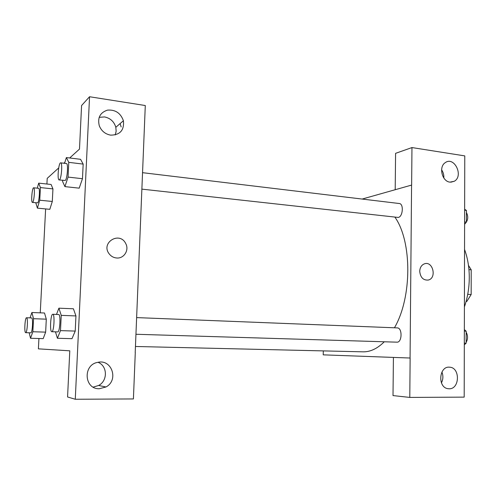 <?xml version="1.0" encoding="UTF-8"?>
<svg xmlns="http://www.w3.org/2000/svg" width="496" height="496" viewBox="0 0 496 496"><rect width="100%" height="100%" fill="white"/><g stroke="black" fill="none" stroke-linecap="round" stroke-linejoin="round"><path stroke-width="0.74" d="M468.943 269.626L471.2 269.805L468.466 265.372M471.2 269.805L471.157 294.537L466.823 301.432L466.091 301.475M467.728 294.32L471.157 294.537M466.116 301.388L466.823 301.432M464.603 249.631C467.697 258.056 469.253 267.381 469.278 277.599C469.222 287.835 467.616 297.538 464.467 306.72M395.2 189.701L395.585 153.338L411.965 147.566L464.771 155.893L464.188 397.122L409.789 397.42L410.13 358.025L323.231 354.851L323.305 350.895M362.173 199.057L411.637 185.07L411.965 147.566M443.839 178.027C444.025 175.026 443.281 172.292 441.595 169.83M449.965 182.137L454.28 181.269C463.952 176.049 454.286 155.942 445.272 162.645C438.445 166.749 442.017 181.524 449.965 182.137M409.789 397.42L393.012 395.579L393.415 357.411M441.434 382.881C443.195 379.372 443.356 375.757 441.911 372.037M449.103 388.777C459.848 389.279 460.344 367.511 449.63 367.201C439.003 365.775 437.323 387.543 448.024 388.69L449.103 388.777M419.721 271.355C419.926 267.536 421.495 265.025 424.415 263.835C432.872 260.636 437.069 278.12 428.321 280.048C423.293 280.438 420.428 277.537 419.721 271.355C420.428 277.537 423.293 280.438 428.315 280.048C437.069 278.12 432.865 260.636 424.415 263.835M411.575 185.058L410.068 358.025M141.819 189.125L398.263 217.44C402.95 216.746 403.899 203.682 399.274 203.515L142.482 172.67M135.941 334.267L396.986 342.166C402.194 342.575 402.479 327.726 397.271 327.899L397.135 327.899M362.911 351.831L362.998 351.831C370.252 351.993 377.344 348.645 384.276 341.781M394.45 327.788C412.157 297.464 412.157 241.502 394.965 217.211M135.203 352.47L145.291 105.53L89.547 96.739L75.274 399.261L133.412 398.939L135.29 352.47M116.622 257.988C113.603 257.709 111.135 256.351 109.213 253.909C100.366 242.711 119.685 230.863 125.736 243.579C129.413 250.096 123.969 258.794 116.622 257.988C123.969 258.794 129.413 250.096 125.736 243.579C119.685 230.863 100.366 242.711 109.213 253.909M110.67 135.141C105.239 134.137 101.444 131.018 99.287 125.779C97.377 117.775 100.105 112.555 107.477 110.124C115.332 109.511 120.64 113.051 123.411 120.751C124.341 130.219 120.094 135.017 110.67 135.141M99.398 388.728C84.14 389.453 82.658 364.696 97.78 362.359C111.873 358.825 118.972 380.351 105.946 386.979L99.398 388.728M115.233 134.931L116.157 131.217L115.822 127.286C114.092 121.588 110.323 118.135 104.507 116.932L99.15 117.329M120.094 123.609L121.148 126.92M93.223 387.122L98.648 385.473C107.93 380.717 107.514 365.812 98.028 362.309M75.274 399.261L67.568 396.967L69.787 350.821L38.39 348.849L38.924 338.508M89.547 96.739L81.58 105.536L79.484 149.091L69.688 157.982M64.554 163.308L66.371 157.573L80.569 159.309L83.167 164.095L82.472 178.715L79.186 188.17L82.472 178.715L83.167 164.095L68.777 162.353L68.051 177.084L64.926 186.62L62.608 181.53L62.663 180.346M37.256 188.164L38.707 183.136L51.094 184.475L52.942 188.895L52.303 201.463L49.817 209.331M30.058 317.88L31.893 312.511L44.504 313.001L46.302 319.17L45.644 332.128L43.195 338.632M56.501 314.433L58.9 308.177L73.408 308.785L75.944 315.933L75.225 331.08L71.982 338.681L75.225 331.08L75.944 315.933L61.237 315.357L60.487 330.621L57.412 338.272L55.459 331.83M46.915 184.022L47.207 178.362L58.689 167.952M63.891 163.234L64.852 162.366M40.257 312.846L45.626 208.921M31.893 312.511L33.53 318.699L32.848 331.743L30.535 338.284L29.159 332.773M25.699 332.673L30.82 332.822C32.457 333.151 33.313 317.607 31.639 317.942L26.542 317.75C24.949 317.353 24.062 332.952 25.699 332.673C27.299 333.002 28.167 317.415 26.542 317.75M33.53 318.699L46.302 319.17L45.644 332.128L43.195 338.619L30.535 338.284M32.848 331.743L45.644 332.128M38.707 183.136L40.412 187.569L39.748 200.217L37.392 208.14L35.78 202.759M32.445 202.436L37.671 202.845C39.221 201.965 40.176 188.065 38.669 188.313L33.66 187.786C32.122 187.296 30.857 202.616 32.445 202.436L32.655 202.356C34.168 201.469 35.123 187.531 33.66 187.786M40.412 187.569L52.942 188.895L52.303 201.463L49.817 209.318L37.392 208.14M39.748 200.217L52.303 201.463M58.9 308.177L61.237 315.357M51.82 331.719L57.728 331.898C59.96 332.27 60.921 314.135 58.646 314.52L52.774 314.284C50.592 313.807 49.581 332.029 51.82 331.719C54.014 332.091 54.982 313.9 52.774 314.284M60.487 330.621L75.225 331.08M57.412 338.272L71.982 338.663M66.371 157.573L68.777 162.353M59.142 179.949L65.236 180.463C67.313 179.223 68.454 163.296 66.445 163.537L60.692 162.849C58.602 162.223 56.99 180.104 59.142 179.949L59.477 179.825C61.498 178.572 62.645 162.601 60.692 162.849M68.051 177.084L82.472 178.715M64.926 186.62L79.186 188.158M464.411 329.648L466.172 331.198L466.147 343.195L464.374 344.757M464.405 331.13L466.172 331.198M464.374 343.139L466.147 343.195M466.147 342.321C468.001 338.985 468.007 335.662 466.172 332.339M464.702 209.281L466.445 210.434L466.42 222.096L464.665 223.969M464.702 210.223L466.445 210.434M464.671 221.898L466.42 222.096M464.665 224.149C468.05 220.732 468.639 216.87 466.438 212.561M454.28 181.269L450.821 182.199M449.63 367.201L449.24 367.183M135.445 346.481L362.998 351.831M136.617 317.601L397.271 327.899M123.411 120.751L115.822 127.286M105.946 386.979L98.648 385.473"/></g></svg>
